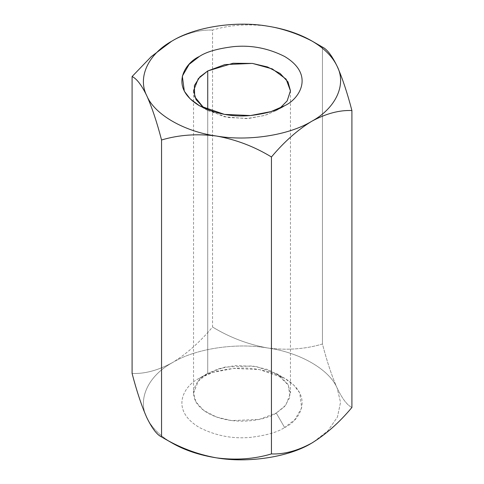 <?xml version="1.0" encoding="UTF-8"?>
<svg xmlns="http://www.w3.org/2000/svg" width="484" height="484" viewBox="0 0 484 484"><rect width="100%" height="100%" fill="white"/><g stroke="black" fill="none" stroke-linecap="round" stroke-linejoin="round"><path stroke-width="0.36" stroke-dasharray="2.42 1.81" d="M146.821 417.638C151.456 427.426 159.956 435.927 172.322 443.138C159.956 435.927 151.456 427.426 146.821 417.638C137.299 399.282 148.183 375.826 172.322 362.685C158.135 370.381 144.722 373.975 132.096 373.46C144.722 373.975 158.135 370.381 172.322 362.685C148.183 375.826 137.299 399.282 146.821 417.638M322.453 47.087C305.12 36.584 286.806 29.597 267.501 26.136C286.806 29.597 305.12 36.584 322.453 47.087L322.453 344.015L322.453 47.087M337.179 388.186C331.945 376.395 327.039 361.669 322.453 344.015C305.12 349.158 286.806 350.47 267.501 347.96C247.977 344.42 229.658 337.439 212.549 327.015L212.549 30.081C229.658 24.95 247.977 23.637 267.501 26.136C247.977 23.637 229.658 24.95 212.549 30.081L212.549 327.015C199.965 342.073 186.552 353.967 172.322 362.685C186.552 353.967 199.965 342.073 212.549 327.015C229.658 337.439 247.977 344.42 267.501 347.96C235.714 342.46 195.088 348.746 172.322 362.685C195.088 348.746 235.714 342.46 267.501 347.96C286.806 350.47 305.12 349.158 322.453 344.015C327.039 361.669 331.945 376.395 337.179 388.186C329.531 369.546 299.79 352.376 267.501 347.96C299.79 352.376 329.531 369.546 337.179 388.186C342.351 398.852 347.258 405.283 351.904 407.467C347.258 405.283 342.351 398.852 337.179 388.186L340.53 402.355L337.445 417.045L327.88 430.802L313.057 442.328L327.88 430.802L337.445 417.045L340.53 402.355L337.179 388.186M171.499 41.346L172.28 40.886M172.322 40.862C186.552 33.148 199.965 29.554 212.549 30.081C199.965 29.554 186.552 33.148 172.322 40.862M284.628 427.523C298.809 421.31 315.598 396.85 284.628 378.3C268.275 370.036 251.22 366.757 233.476 368.457C217.582 370.411 206.214 373.696 199.372 378.3C185.191 384.508 168.402 408.968 199.372 427.523C215.725 435.781 232.78 439.067 250.524 437.367C266.418 435.406 277.786 432.127 284.628 427.523C277.786 432.127 266.418 435.406 250.524 437.367C232.78 439.067 215.725 435.781 199.372 427.523C168.402 408.968 185.191 384.508 199.372 378.3L213.014 372.396L233.476 368.457L259.551 369.613L284.628 378.3L293.812 385.113L299.675 392.778L301.677 407.831L294.859 419.646L284.628 427.523L276.267 413.04L259.176 419.416L231.636 420.59L216.499 417.045L203.843 410.505L195.99 402.035L193.539 393.256L198.271 381.198L207.733 373.473L224.824 367.096L252.364 365.928L267.501 369.467L280.157 376.007L288.01 384.477L290.461 393.256L285.729 405.314L276.267 413.04L284.489 406.711L289.97 397.213L288.361 385.113L276.267 373.473L256.109 366.491L235.145 365.559L218.701 368.723L207.733 373.473L207.733 109.723L207.733 373.473C196.335 378.464 182.837 398.126 207.733 413.04C233.566 427.414 267.622 419.622 276.267 413.04L284.628 427.523M204.012 108.113L224.116 116.747L246.598 118.598L264.506 115.525L276.267 110.527L279.988 108.113L276.267 110.527L265.299 115.277L248.855 118.441L227.891 117.509L207.733 110.527L204.012 108.113M276.267 110.527L284.628 105.7M193.539 90.744L193.539 393.256M290.461 90.744L290.461 393.256M207.733 110.527L199.372 105.7M276.267 373.473L284.628 378.3M207.733 373.473L199.372 378.3"/><path stroke-width="0.73" d="M267.471 26.13L267.501 26.136C284.459 28.81 299.185 33.723 311.678 40.862L322.453 47.087C327.039 49.186 331.945 55.612 337.179 66.362C342.351 77.984 347.258 92.71 351.904 110.54L351.904 407.467C339.314 422.532 325.907 434.42 311.678 443.138C297.485 450.834 284.078 454.428 271.451 453.919C254.342 459.05 236.023 460.363 216.499 457.864C199.541 455.19 184.815 450.277 172.322 443.138C184.815 450.277 199.541 455.19 216.499 457.864C197.194 454.403 178.88 447.416 161.547 436.913C178.88 447.416 197.194 454.403 216.499 457.864C236.023 460.363 254.342 459.05 271.451 453.919L271.451 156.985L271.451 453.919C284.078 454.428 297.485 450.834 311.678 443.138C325.907 434.42 339.314 422.532 351.904 407.467L351.904 110.54C339.314 110.007 325.907 113.601 311.678 121.315C297.485 130.002 284.078 141.891 271.451 156.985C254.342 146.561 236.023 139.58 216.499 136.04C197.194 133.53 178.88 134.842 161.547 139.985L161.547 436.913L172.322 443.138L161.547 436.913L161.547 139.985C156.961 122.331 152.055 107.605 146.821 95.814C141.649 85.148 136.742 78.717 132.096 76.532L132.096 373.46C136.742 391.29 141.649 406.015 146.821 417.638L146.821 417.644C152.055 428.388 156.961 434.814 161.547 436.913C156.961 434.814 152.055 428.388 146.821 417.638C141.649 406.015 136.742 391.29 132.096 373.46L132.096 76.532L151.238 56.64L171.499 41.346M172.28 40.886L172.322 40.862C195.088 26.922 235.714 20.643 267.501 26.136L267.543 26.142M171.536 41.322L151.256 56.622L132.096 76.532C136.742 78.717 141.649 85.148 146.821 95.814C152.055 107.605 156.961 122.331 161.547 139.985C178.88 134.842 197.194 133.53 216.499 136.04C184.21 131.624 154.469 114.454 146.821 95.814C137.299 77.464 148.183 54.008 172.322 40.862L172.346 40.85M311.678 121.315C288.912 135.254 248.286 141.54 216.499 136.04C236.023 139.58 254.342 146.561 271.451 156.985C284.078 141.891 297.485 130.002 311.678 121.315C325.907 113.601 339.314 110.007 351.904 110.54C347.258 92.71 342.351 77.984 337.179 66.362C346.701 84.718 335.817 108.174 311.678 121.315C335.817 108.174 346.701 84.718 337.179 66.362C331.945 55.612 327.039 49.186 322.453 47.087L311.678 40.862C324.044 48.073 332.544 56.574 337.179 66.362C332.544 56.574 324.044 48.073 311.678 40.862C299.185 33.723 284.459 28.81 267.501 26.136C235.714 20.643 195.088 26.922 172.322 40.862C148.183 54.008 137.299 77.464 146.821 95.814C154.469 114.454 184.21 131.624 216.499 136.04C248.286 141.54 288.912 135.254 311.678 121.315M284.628 105.7C277.786 110.304 266.418 113.589 250.524 115.543C232.78 117.243 215.725 113.964 199.372 105.7C168.402 87.15 185.191 62.69 199.372 56.477C206.214 51.873 217.582 48.594 233.476 46.633C251.22 44.933 268.275 48.218 284.628 56.477C315.598 75.032 298.809 99.492 284.628 105.7L284.628 105.7C298.809 99.492 315.598 75.032 284.628 56.477C268.275 48.218 251.22 44.933 233.476 46.633C217.582 48.594 206.214 51.873 199.372 56.477L189.141 64.354L182.323 76.169L184.325 91.222L190.188 98.887L199.372 105.7L224.449 114.387L250.524 115.543L270.986 111.604L284.628 105.7M311.678 443.138L313.057 442.328L311.678 443.138C288.912 457.077 248.286 463.357 216.499 457.864C248.286 463.357 288.912 457.077 311.678 443.138M207.733 70.96L198.271 78.686L193.539 90.744L196.026 99.595L204.012 108.113L194.653 96.703L194.393 85.523L199.946 76.841L207.733 70.96L207.733 109.723L207.733 70.96L233.076 63.247L252.527 63.434L272.323 68.922L286.129 79.182L290.461 90.919L287.121 100.95L279.988 108.113L287.169 100.878L290.461 90.744L288.01 81.965L280.157 73.495L267.501 66.955L252.364 63.41L224.824 64.584L207.733 70.96M172.322 443.138L161.547 436.913M311.678 40.862L322.453 47.087"/></g></svg>
